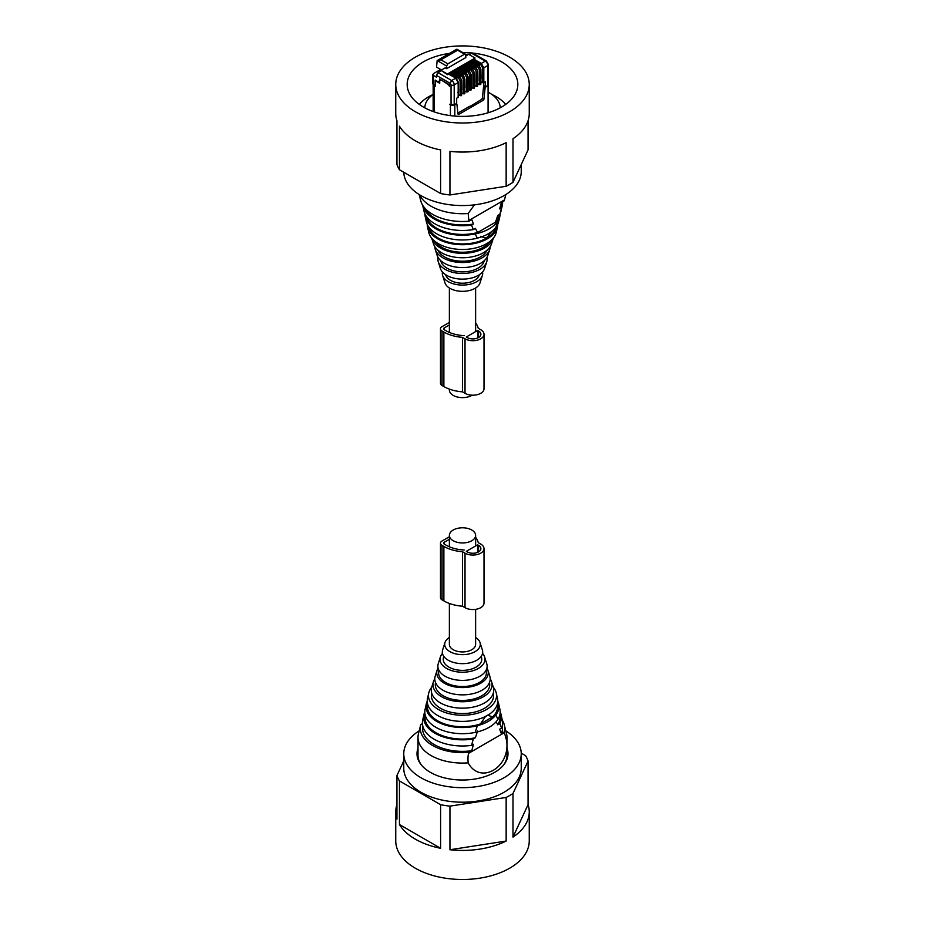 <?xml version="1.0" encoding="UTF-8"?>
<svg xmlns="http://www.w3.org/2000/svg" width="925" height="925" viewBox="0 0 925 925"><rect width="100%" height="100%" fill="white"/><g stroke="black" fill="none" stroke-linecap="round" stroke-linejoin="round"><path stroke-width="1.39" d="M449.377 603.458L449.377 644.367A13.123 7.573 0 0 0 453.215 649.72A13.123 7.573 0 0 0 467.518 651.362A13.123 7.573 0 0 0 475.623 644.367L475.623 609.355M453.215 540.732A13.123 7.573 0 0 0 467.518 542.374A13.123 7.573 0 0 0 475.623 535.367A13.123 7.573 0 0 0 471.785 530.013A13.123 7.573 0 0 0 457.482 528.372A13.123 7.573 0 0 0 449.377 535.367A13.123 7.573 0 0 0 453.215 540.732M472.155 395.183A13.123 7.573 180 0 1 453.215 395.403A13.123 7.573 180 0 1 449.377 390.038L449.377 389.101M506.993 748.279A45.498 26.27 180 0 1 507.998 753.759A45.498 26.27 180 0 1 495.418 771.889A45.498 26.27 180 0 1 445.584 778.145A45.498 26.27 180 0 1 417.002 753.759A45.498 26.27 180 0 1 418.007 748.279M521.226 753.147L525.55 755.644A66.75 38.538 180 0 1 528.059 761.044L528.059 804.646A66.75 38.538 180 0 1 529.25 811.896L529.25 840.952A66.75 38.538 180 0 1 445.226 878.172A66.75 38.538 180 0 1 395.75 840.952L395.75 811.896A66.75 38.538 180 0 1 396.941 804.646M505.825 730.854A58.737 33.913 180 0 1 521.238 753.759A58.737 33.913 180 0 1 505.004 777.162A58.737 33.913 180 0 1 440.67 785.244A58.737 33.913 180 0 1 403.762 753.759A58.737 33.913 180 0 1 419.187 730.854M529.25 811.896A66.75 38.538 180 0 1 512.993 837.09L528.059 804.646M528.059 761.044L512.993 793.488L512.993 837.09M512.993 793.488A66.75 38.538 180 0 1 506.148 797.442L506.148 841.045A66.75 38.538 180 0 1 449.943 849.74L506.148 841.045M506.148 797.442L449.943 806.138L449.943 849.74M449.943 806.138A66.75 38.538 180 0 1 445.226 805.513A66.75 38.538 180 0 1 440.601 804.692L440.601 848.294A66.75 38.538 180 0 1 399.45 824.533L440.601 848.294M399.45 824.533L399.45 780.943A66.75 38.538 180 0 1 396.941 775.543L396.941 819.134A66.75 38.538 180 0 1 395.75 811.896M521.238 753.759L521.238 768.293A58.737 33.913 180 0 1 505.004 791.696A58.737 33.913 180 0 1 440.67 799.767A58.737 33.913 180 0 1 403.762 768.293L403.762 753.759M396.941 775.543L403.762 760.847M399.45 780.943L440.601 804.692M426.333 703.786A36.468 21.055 180 0 0 427.512 712.423A36.468 21.055 180 0 0 477.323 725.72L477.346 725.709A36.457 21.044 180 0 0 495.788 715.06L497.962 719.257A37.659 21.738 180 0 1 475.184 732.415A37.671 21.749 180 0 1 426.344 718.066A37.671 21.749 180 0 1 425.13 709.151L426.333 703.786A36.468 21.055 180 0 1 427.246 701.104M477.346 725.709L475.184 732.415L477.323 725.72M421.43 765.067A44.492 25.692 180 0 1 419.8 762.408A44.492 25.692 180 0 1 418.007 755.182L418.007 737.375A44.492 25.692 180 0 1 418.366 734.092L420.759 724.587L422.424 723.639M502.344 720.217A42.226 24.374 180 0 1 503.015 721.431A42.226 24.374 180 0 1 504.275 724.772L506.53 733.664A44.492 25.692 180 0 1 506.993 737.375L506.993 755.182A44.492 25.692 180 0 1 503.57 765.067M506.993 737.375A44.492 25.692 180 0 1 506.634 740.647C510.542 767.623 480.179 785.163 468.177 762.859A44.492 25.692 180 0 1 419.8 744.602A44.492 25.692 180 0 1 418.007 737.375M468.177 762.859C467.796 758.419 467.969 755.228 468.674 753.274L468.906 752.383A42.226 24.374 180 0 1 421.985 735.155A42.226 24.374 180 0 1 420.725 724.772A42.226 24.374 180 0 1 420.759 724.587M420.725 724.772L420.54 725.489M504.275 724.772A42.226 24.374 180 0 1 504.241 731.987L506.634 740.647M502.24 725.917A39.96 23.067 180 0 1 501.362 733.641L504.241 731.987M468.906 752.383L471.773 750.73A39.96 23.067 180 0 1 424.159 734.785A39.96 23.067 180 0 1 422.76 725.917M477.612 731.004L475.392 737.745A37.532 21.668 180 0 1 426.483 723.489A37.532 21.668 180 0 1 425.199 715.002M471.773 750.73L473.484 744.29L471.577 745.388L473.276 738.959L475.392 737.745M496.135 721.72L497.743 724.83L499.87 723.616L501.558 728.079L499.65 729.189L501.362 733.641M499.801 715.002A37.532 21.668 180 0 1 497.743 724.83M500.171 711.834A38.885 22.454 180 0 1 501.061 714.505A38.885 22.454 180 0 1 499.87 723.616M501.061 714.505L502.263 719.87A40.099 23.148 180 0 1 501.558 728.079M471.577 745.388A40.099 23.148 180 0 1 424.02 729.362A40.099 23.148 180 0 1 422.737 719.87L423.939 714.505A38.885 22.454 180 0 1 424.829 711.834M473.276 738.959A38.885 22.454 180 0 1 425.188 723.708A38.885 22.454 180 0 1 423.939 714.505M493.326 687.252A34.04 19.656 180 0 1 495.164 690.062A34.04 19.656 180 0 1 496.262 693.068A34.04 19.656 180 0 1 469.495 714.828A34.04 19.656 180 0 1 429.836 701.127A34.04 19.656 180 0 1 428.738 693.068A34.04 19.656 180 0 1 431.674 687.252M496.262 693.068L497.465 698.433A35.254 20.35 180 0 1 469.75 720.957A35.254 20.35 180 0 1 428.668 706.769A35.254 20.35 180 0 1 427.535 698.433L428.738 693.068M497.361 704.075A35.104 20.269 180 0 1 492.643 716.887L487.487 715.175M485.66 716.228L480.491 723.893A35.104 20.269 180 0 1 428.807 712.204A35.104 20.269 180 0 1 427.639 704.075M480.491 723.893L492.643 716.887M499.87 709.151A37.671 21.749 180 0 1 497.985 719.245L495.812 715.048A36.468 21.055 180 0 0 498.667 703.786L499.87 709.151M497.754 701.104A36.468 21.055 180 0 1 498.667 703.786M449.377 637.429A17.795 10.279 0 0 0 445.422 641.476A17.795 10.279 0 0 0 444.994 642.505A17.795 10.279 0 0 0 445.422 647.257A17.795 10.279 0 0 0 462.5 654.646A17.795 10.279 0 0 0 479.578 647.257A17.795 10.279 0 0 0 480.006 642.505A17.795 10.279 0 0 0 479.578 641.476A17.795 10.279 0 0 0 475.623 637.429M431.697 693.114A31.103 17.957 0 0 0 432.657 700.653A31.103 17.957 0 0 0 469.044 713.14A31.103 17.957 0 0 0 493.303 693.114M490.204 678.8A29.519 17.043 180 0 1 490.828 679.898A29.519 17.043 180 0 1 491.533 681.609L493.21 686.882A31.23 18.026 180 0 1 469.727 707.683A31.23 18.026 180 0 1 432.53 695.218A31.23 18.026 180 0 1 431.79 686.882L433.467 681.609A29.519 17.043 180 0 1 434.796 678.8M491.533 681.609A29.519 17.043 180 0 1 469.333 701.277A29.519 17.043 180 0 1 434.172 689.495A29.519 17.043 180 0 1 433.467 681.609M489.464 682.534A27.218 15.713 180 0 1 468.223 700.063A27.218 15.713 180 0 1 436.38 689.113A27.218 15.713 180 0 1 435.536 682.534M486.932 667.977A25.761 14.869 180 0 1 487.221 668.521A25.761 14.869 180 0 1 487.833 670.012L489.741 675.99A27.704 15.991 180 0 1 468.917 694.432A27.704 15.991 180 0 1 435.918 683.378A27.704 15.991 180 0 1 435.259 675.99L437.167 670.012A25.761 14.869 180 0 1 438.068 667.977M487.833 670.012A25.761 14.869 180 0 1 468.466 687.171A25.761 14.869 180 0 1 437.779 676.892A25.761 14.869 180 0 1 437.167 670.012M486.064 670.301A23.923 13.817 180 0 1 467.946 686.153A23.923 13.817 180 0 1 439.537 676.591A23.923 13.817 180 0 1 438.936 670.301M482.538 653.397A22.466 12.973 180 0 1 484.064 655.605A22.466 12.973 180 0 1 484.596 656.912L486.723 663.595A24.628 14.222 180 0 1 468.2 680.002A24.628 14.222 180 0 1 438.866 670.163A24.628 14.222 180 0 1 438.277 663.595L440.404 656.912A22.466 12.973 180 0 1 442.462 653.397M484.596 656.912A22.466 12.973 180 0 1 467.703 671.874A22.466 12.973 180 0 1 440.936 662.913A22.466 12.973 180 0 1 440.404 656.912M481.173 656.426L481.439 657.247A19.252 11.112 180 0 1 466.963 670.07A19.252 11.112 180 0 1 444.023 662.393A19.252 11.112 180 0 1 443.561 657.247L443.827 656.426M480.006 642.505L482.353 649.882A20.188 11.655 180 0 1 467.171 663.329A20.188 11.655 180 0 1 443.121 655.27A20.188 11.655 180 0 1 442.647 649.882L444.994 642.505M475.623 537.367A32.294 18.65 180 0 1 478.237 542.64L480.746 544.085A11.123 6.417 180 0 1 484.006 548.629A11.123 6.417 180 0 1 477.138 554.561A11.123 6.417 180 0 1 465.021 553.173L465.021 607.667A11.123 6.417 180 0 0 477.138 609.066A11.123 6.417 180 0 0 484.006 603.123L484.006 548.629M465.021 553.173L462.5 551.716A32.294 18.65 180 0 1 443.873 546.421L442.046 545.357A5.342 3.087 180 0 1 440.485 543.183A5.342 3.087 180 0 1 442.046 540.998L449.377 536.766M478.549 545.357A8.013 4.625 180 0 1 480.896 548.629A8.013 4.625 180 0 1 475.947 552.907A8.013 4.625 180 0 1 467.217 551.901L466.281 551.358L477.601 544.813L478.549 545.357L478.549 551.901M464.188 550.017A29.184 16.847 180 0 1 446.081 545.149L444.254 544.085A2.22 1.283 180 0 1 443.595 543.183A2.22 1.283 180 0 1 444.254 542.27L449.377 539.31M442.046 545.357L442.046 599.862A5.342 3.087 180 0 1 440.485 597.677L440.485 543.183M442.046 599.862L443.873 600.915A32.294 18.65 180 0 0 462.5 606.21L465.021 607.667M462.5 551.716L462.5 606.21M477.601 544.813L477.601 552.364M449.481 53.407A55.327 31.947 0 0 0 407.173 84.453A55.327 31.947 0 0 0 409.058 92.72A55.327 31.947 0 0 0 469.727 116.122A55.327 31.947 0 0 0 517.827 84.453A55.327 31.947 0 0 0 515.942 76.185A55.327 31.947 0 0 0 472.49 53.037M472.293 53.014A55.327 31.947 0 0 0 462.639 52.505M398.028 94.431A66.75 38.538 0 0 0 471.207 122.667A66.75 38.538 0 0 0 529.25 84.453A66.75 38.538 0 0 0 526.972 74.486A66.75 38.538 0 0 0 453.793 46.25A66.75 38.538 0 0 0 395.75 84.453A66.75 38.538 0 0 0 398.028 94.431M403.774 172.258A58.737 33.913 0 0 0 439.872 202.945A58.737 33.913 0 0 0 503.038 196.192A58.737 33.913 0 0 0 521.238 171.657L521.238 164.558M395.75 84.453L395.75 113.521A66.75 38.538 0 0 0 396.941 120.77L396.941 164.373A66.75 38.538 0 0 0 398.028 167.09A66.75 38.538 0 0 0 399.45 169.761L399.45 126.17A66.75 38.538 0 0 0 440.601 149.919L440.601 193.522A66.75 38.538 0 0 0 449.943 194.967L449.943 151.365A66.75 38.538 0 0 0 506.148 142.67L506.148 186.272A66.75 38.538 0 0 0 512.993 182.317L512.993 138.727A66.75 38.538 0 0 0 529.25 113.521L529.25 84.453M512.993 182.317L528.059 149.873L528.059 120.77M440.601 193.522L399.45 169.761M449.943 194.967L506.148 186.272M499.87 216.265A37.671 21.749 0 0 1 497.985 220.774L495.788 227.492A36.457 21.044 0 0 1 477.346 238.141L475.184 233.944A37.659 21.738 0 0 0 497.962 220.786L495.788 227.492A36.468 21.055 0 0 0 498.667 221.618L499.87 216.265A37.671 21.749 0 0 0 500.171 213.583M419.568 194.793A44.492 25.692 0 0 0 449.978 212.692A44.492 25.692 0 0 0 468.177 213.513L468.906 221.214A42.226 24.374 0 0 1 450.614 220.508A42.226 24.374 0 0 1 420.725 200.644L419.175 194.551M474.421 204.853L468.177 213.513M505.813 194.562L504.241 200.817A42.226 24.374 0 0 0 504.275 200.644A42.226 24.374 0 0 0 504.31 200.517M425.13 208.46A38.746 22.373 0 0 0 451.597 224.035A38.746 22.373 0 0 0 473.484 224.023L471.773 219.56L468.906 221.214M504.241 200.817L501.362 202.471L499.65 208.911A38.746 22.373 0 0 0 500.922 205.442L501.616 202.332M499.65 208.911L501.558 207.813L499.87 214.242L497.743 215.467L495.522 222.197L477.612 232.533L475.392 228.371L473.276 229.597L471.577 225.122L473.484 224.023M426.598 216.658A36.318 20.974 0 0 0 452.279 233.586A36.318 20.974 0 0 0 477.612 232.533M422.656 205.188A40.099 23.148 0 0 0 422.737 205.547L423.939 210.9A38.885 22.454 0 0 0 451.55 229.562A38.885 22.454 0 0 0 473.276 229.597M422.737 205.547A40.099 23.148 0 0 0 451.215 224.787A40.099 23.148 0 0 0 471.577 225.122M501.558 207.813A40.099 23.148 0 0 0 502.263 205.547A40.099 23.148 0 0 0 502.576 201.777M499.87 214.242A38.885 22.454 0 0 0 501.061 210.9L502.263 205.547M495.522 222.197A36.318 20.974 0 0 0 498.517 216.161L498.818 214.843M433.143 94.443A37.717 21.772 0 0 0 424.795 107.832M500.205 107.832A37.717 21.772 0 0 0 488.076 92.107M427.246 224.301A35.254 20.35 0 0 0 427.535 226.983L428.738 232.337A34.04 19.656 0 0 0 452.915 248.675A34.04 19.656 0 0 0 496.262 232.337L497.465 226.983A35.254 20.35 0 0 0 497.754 224.301M427.535 226.983A35.254 20.35 0 0 0 452.579 243.899A35.254 20.35 0 0 0 497.465 226.983M428.957 227.168A33.89 19.564 0 0 0 452.961 243.148A33.89 19.564 0 0 0 496.043 227.168M487.487 236.973L485.66 238.037L487.487 236.973L491.429 231.724M485.66 238.037L480.491 236.326M451.897 234.337A37.671 21.749 0 0 0 475.149 233.956L477.323 238.153A36.468 21.055 0 0 1 452.233 239.124A36.468 21.055 0 0 1 426.333 221.618L425.13 216.265A37.671 21.749 0 0 0 451.897 234.337M424.829 213.583A37.671 21.749 0 0 0 425.13 216.265M471.276 84.73A2.22 1.283 -120 0 0 471.415 84.048L471.276 84.129M471.276 75.561A2.22 1.283 -120 0 1 471.415 76.417L471.415 84.048M470.178 54.228L467.033 54.228L465.807 54.933L465.807 57.593L446.613 68.67L445.191 67.849L440.947 70.3L447.399 74.648L475.08 58.044L447.399 74.023L440.947 70.3M433.432 73.63L433.432 75.445L433.432 73.63L440.635 69.468L436.542 67.109L437.167 60.564L456.615 49.291M454.822 116.088L454.822 104.872L449.469 104.328L451.042 104.872L451.042 84.892L450.105 83.262L436.415 75.353L436.415 77.168L433.432 75.445L433.432 84.533A2.22 1.283 0 0 1 432.773 83.62L432.773 74.532M441.514 69.976L440.635 69.468M446.613 66.022L437.167 60.564L440.947 59.836L457.621 50.216L456.36 49.487L465.807 54.933L464.547 54.205L447.873 63.837L446.613 66.022L446.613 68.67M469.172 54.633L471.588 53.234L473.161 54.136M465.807 55.951L468.64 54.321L475.08 58.044M436.415 75.353L437.988 72.624L440.947 70.924M456.881 78.787L456.881 77.816L454.187 77.087M458.43 82.973L458.58 91.459L457.644 92.581M460.095 91.945L460.095 91.321M460.095 76.937L460.095 75.966L457.401 75.226M461.644 81.123L461.795 89.609L460.847 90.731M463.298 90.095L463.298 89.471M463.298 75.087L463.298 74.116L460.604 73.376M464.859 79.273L464.998 87.748L464.061 88.869M466.512 88.245L466.512 87.621M466.512 73.225L466.512 72.254L463.818 71.526M468.062 77.411L468.212 85.898L467.264 87.019M469.727 86.395L469.727 85.759M469.727 71.375L469.727 70.404L467.021 69.676M472.929 84.533L472.929 83.909M472.929 69.525L472.929 68.554L470.235 67.814M474.479 73.711L474.629 82.198L473.692 83.319M476.144 82.683L476.144 82.059M476.144 67.675L476.144 66.704L473.438 65.964M477.693 71.861L477.843 80.336L476.895 81.458M479.347 80.833L479.347 80.209M479.347 65.814L479.347 64.843L476.653 64.114M480.896 69.999L481.046 78.486L480.11 79.608M471.276 87.285L472.929 88.245L472.929 73.352L471.045 70.08L464.281 66.172L464.905 65.085L461.725 66.912L469.125 71.19M471.276 88.106L471.981 87.702M463.564 67.675L464.281 67.259L469.727 70.404M437.988 81.712L439.56 80.799L437.988 81.712L435.155 80.082L435.155 85.528L433.432 84.533M441.132 79.897L448.533 84.707L449.469 86.349L449.469 84.707L439.56 78.983L439.56 80.799L440.658 80.163L439.722 80.718L439.722 83.262L436.265 81.261L435.317 81.805L436.727 80.984M434.056 111.856L434.056 85.435L435.317 86.164L435.317 81.805M453.932 73.237L455.273 70.635L448.891 74.324L456.106 78.186L448.891 74.324M460.349 69.525L461.702 66.935L455.308 70.624L462.523 74.486L455.308 70.624M466.778 65.825L468.119 63.224L464.94 65.062L472.143 68.924L464.94 65.062M469.981 63.964L471.322 61.374L468.142 63.212L475.358 67.074L468.142 63.212M473.195 62.114L474.537 59.524L471.357 61.362L478.572 65.224L471.357 61.362M447.399 74.023L447.399 74.648M450.729 75.087L451.435 74.671L456.881 77.816M451.435 74.671L452.071 72.497L458.835 76.393L452.545 72.427L458.869 76.382A3.561 2.058 60 0 1 461.355 80.764L461.355 95.657L460.095 95.657L460.095 80.764L458.21 77.492L451.435 73.584M458.43 94.697L460.095 95.657M458.43 95.518L459.147 95.113M454.649 72.821L460.095 75.966M461.644 92.847L463.298 93.807L463.298 78.902L461.413 75.63L454.649 71.734M461.644 93.668L462.361 93.252M457.147 71.375L457.863 70.971L463.298 74.116M457.863 70.971L458.488 68.785L465.252 72.693L458.962 68.727L465.287 72.67A3.561 2.058 60 0 1 467.772 77.052L467.772 91.945L466.512 91.945L466.512 77.052L464.627 73.78L457.863 69.872M464.859 90.997L466.512 91.945M464.859 91.818L465.564 91.402M461.066 69.109L466.512 72.254M468.062 89.135L469.727 90.095L469.727 75.203L467.83 71.93L461.066 68.022M468.062 89.968L468.778 89.552M464.281 67.259L464.281 66.172M467.483 65.409L472.929 68.554M474.479 85.435L476.144 86.395L476.144 71.491L474.248 68.219L467.483 64.322M474.479 86.256L475.196 85.84M470.698 63.559L476.144 66.704M477.693 83.585L479.347 84.533L479.347 69.641L477.462 66.369L470.698 62.461M477.693 84.406L478.41 83.99M473.901 61.697L479.347 64.843M480.896 81.724L482.561 82.683L482.561 67.791L480.676 64.519L473.901 60.611M480.896 82.556L481.613 82.14M469.576 106.71L481.486 99.472L483.058 100.374A1.33 0.775 120 0 0 483.995 98.882L485.047 88.372A1.33 0.775 120 0 1 485.995 86.881L487.163 86.198A3.11 1.804 0 0 0 487.995 85.343M484.411 85.967L483.474 87.47L482.422 97.969L481.486 99.472M483.74 82.73L483.74 86.002L485.313 86.904L485.313 81.816L482.561 82.683M456.083 103.785L456.672 104.132A1.33 0.775 120 0 1 456.938 104.606L457.991 113.891A1.33 0.775 120 0 0 458.927 114.307L470.837 107.439L469.264 106.525L457.898 113.093M471.01 89.355L471.01 90.083L469.727 90.095M434.056 85.435L433.154 84.337L433.143 111.532M487.799 83.655L487.799 85.47L485.313 86.904M454.822 104.872L456.002 104.19A1.33 0.775 120 0 1 456.672 104.132M451.042 104.872A2.22 1.283 0 0 0 454.198 104.872L454.198 84.892A2.22 1.283 180 0 1 451.042 84.892M458.176 96.767L456.684 98.351L456.684 103.438L454.198 104.872M461.378 80.013L461.355 95.657M463.298 78.902L464.558 78.902L464.593 93.783L464.593 93.055L464.558 93.807L463.298 93.807M467.807 76.312L467.772 91.945M474.224 72.601L474.224 88.222L474.224 87.493L474.19 88.245L472.929 88.245M476.144 71.491L477.392 71.491L477.427 85.643L477.392 86.395L476.144 86.395M480.642 68.901L480.642 84.522L480.642 83.793L480.642 84.522L479.347 84.533M483.058 100.374L471.149 107.254L469.576 106.34M482.353 275.523L480.006 282.911A17.795 10.279 180 0 1 467.507 290.912A17.795 10.279 180 0 1 457.493 290.912A17.795 10.279 180 0 1 444.994 282.911L442.647 275.523A20.188 11.655 0 0 0 456.811 284.599A20.188 11.655 0 0 0 482.353 275.523A20.188 11.655 0 0 0 482.538 272.008M435.201 241.564A29.392 16.974 0 0 0 454.221 251.554A29.392 16.974 0 0 0 489.799 241.564M431.674 238.153A31.23 18.026 0 0 0 431.79 238.534A31.23 18.026 0 0 0 453.712 252.571A31.23 18.026 0 0 0 493.21 238.534A31.23 18.026 0 0 0 493.326 238.153M431.79 238.534L433.467 243.807A29.519 17.043 0 0 0 454.187 257.069A29.519 17.043 0 0 0 491.533 243.807L493.21 238.534M437.872 250.108A25.403 14.661 0 0 0 455.343 260.607A25.403 14.661 0 0 0 487.128 250.108M434.796 246.617A27.704 15.991 0 0 0 435.259 249.426A27.704 15.991 0 0 0 454.707 261.879A27.704 15.991 0 0 0 489.741 249.426A27.704 15.991 0 0 0 490.204 246.617M435.259 249.426L437.167 255.404A25.761 14.869 0 0 0 455.25 266.978A25.761 14.869 0 0 0 487.833 255.404L489.741 249.426M440.693 260.63L440.982 261.532A21.876 12.626 0 0 0 456.337 271.372A21.876 12.626 0 0 0 484.018 261.532L484.307 260.63M438.068 257.428A24.628 14.222 0 0 0 438.277 261.821A24.628 14.222 0 0 0 455.562 272.898A24.628 14.222 0 0 0 486.723 261.821A24.628 14.222 0 0 0 486.932 257.428M438.277 261.821L440.404 268.493A22.466 12.973 0 0 0 456.175 278.598A22.466 12.973 0 0 0 484.596 268.493L486.723 261.821M445.665 274.737L445.804 275.188A16.974 9.805 0 0 0 457.725 282.819A16.974 9.805 0 0 0 479.196 275.188L479.335 274.737M442.462 272.008A20.188 11.655 0 0 0 442.647 275.523M491.996 94.535A47.834 27.611 180 0 1 496.32 96.755A47.834 27.611 180 0 1 505.697 104.421M419.303 104.421A47.834 27.611 180 0 1 433.004 94.535M449.377 322.409L442.046 326.641A5.342 3.087 0 0 0 440.485 328.826L440.485 383.32A5.342 3.087 0 0 0 442.046 385.505L443.873 386.558A32.294 18.65 0 0 0 462.5 391.853L465.021 393.31A11.123 6.417 0 0 0 477.138 394.709A11.123 6.417 0 0 0 484.006 388.766L484.006 334.272A11.123 6.417 0 0 0 480.746 329.728L478.237 328.283A32.294 18.65 0 0 0 475.623 323.01M462.5 391.853L462.5 337.359L465.021 338.816A11.123 6.417 0 0 0 477.138 340.203A11.123 6.417 0 0 0 484.006 334.272M440.485 328.826A5.342 3.087 0 0 0 442.046 331L443.873 332.063A32.294 18.65 0 0 0 462.5 337.359M467.217 337.544A8.013 4.625 0 0 0 475.947 338.55A8.013 4.625 0 0 0 480.896 334.272A8.013 4.625 0 0 0 478.549 331L477.601 330.456L466.281 337.001L467.217 337.544M449.377 324.953L444.254 327.913A2.22 1.283 0 0 0 443.595 328.826A2.22 1.283 0 0 0 444.254 329.728L446.081 330.792A29.184 16.847 0 0 0 464.188 335.659M477.601 338.007L477.601 330.456M468.674 753.274L504.46 732.623M443.873 546.421L443.873 600.915M444.254 542.27L444.254 544.085M504.46 199.927L468.674 220.589M450.417 115.625L450.417 104.872M447.873 63.837L440.947 59.836M474.537 59.524L481.301 63.432L485.278 61.131L471.588 53.234M437.988 72.624L451.678 80.533L455.655 78.232L458.176 82.591L458.176 97.495M455.273 70.635L462.049 74.543A3.561 2.058 60 0 1 464.558 78.902L464.558 93.807M461.702 66.935L468.466 70.843A3.561 2.058 60 0 1 470.975 75.203L470.975 90.095L471.01 75.179A3.561 2.058 -120 0 0 468.489 70.82L467.83 71.93M464.905 65.085L471.669 68.982A3.561 2.058 60 0 1 474.19 73.352L474.19 88.245M468.119 63.224L474.883 67.132A3.561 2.058 60 0 1 477.392 71.491L477.427 71.479A3.561 2.058 -120 0 0 474.918 67.12L474.248 68.219M471.322 61.374L478.086 65.282A3.561 2.058 60 0 1 480.607 69.641L480.607 84.533M486.388 61.015L488.446 64.577A2.22 1.283 180 0 1 487.799 65.49A3.561 2.058 -120 0 0 485.278 61.131A2.22 1.283 -60 0 1 486.388 61.015L472.71 53.118M458.176 81.862L458.176 82.591L454.198 84.892A3.561 2.058 -120 0 0 451.678 80.533L450.105 83.262M471.01 74.451L470.975 75.203L469.727 75.203M480.676 64.519L481.301 63.432L483.821 67.791L487.799 65.49L487.799 85.47M456.291 78.602L458.43 82.233L458.43 97.125M458.21 77.492L458.869 76.382A3.561 2.058 -120 0 1 461.378 80.741L460.095 80.764M459.494 76.74L461.644 80.382L461.644 95.275M461.413 75.63L462.072 74.532A3.561 2.058 -120 0 1 464.593 78.891L462.708 74.89M464.627 73.78L465.287 72.67A3.561 2.058 -120 0 1 467.807 77.029L466.512 77.052M465.911 73.04L468.062 76.671L468.062 91.563M471.045 70.08L471.704 68.97A3.561 2.058 -120 0 1 474.224 73.329L472.929 73.352M472.328 69.329L474.479 72.971L474.479 87.863M475.542 67.479L477.693 71.109L477.427 86.372M477.462 66.369L478.121 65.259A3.561 2.058 -120 0 1 480.642 69.618L479.347 69.641M478.757 65.629L480.896 69.259L480.896 84.152M464.593 78.162L464.859 93.425M477.427 70.751L477.693 86.013M482.561 67.791L483.821 67.791L483.821 82.683M482.422 97.969L483.995 98.882M483.474 87.47L485.047 88.372M457.979 113.763L458.927 114.307M465.021 393.31L465.021 338.816M443.873 386.558L443.873 332.063M442.046 385.505L442.046 331M478.549 337.544L478.549 331M444.254 329.728L444.254 327.913M475.623 545.958L475.623 535.367M449.377 546.779L449.377 535.367M449.377 287.987L449.377 332.422M475.623 287.987L475.623 331.601M504.275 200.644L504.507 199.754M457.054 49.279L465.437 54.124M462.176 66.877L468.94 70.774L471.276 74.821L471.276 89.713M488.076 112.781L488.076 85.273M488.446 64.577L488.446 84.568M436.346 80.764L435.594 81.192M440.739 79.666L439.999 80.105M439.722 81.469L439.097 81.828"/></g></svg>
